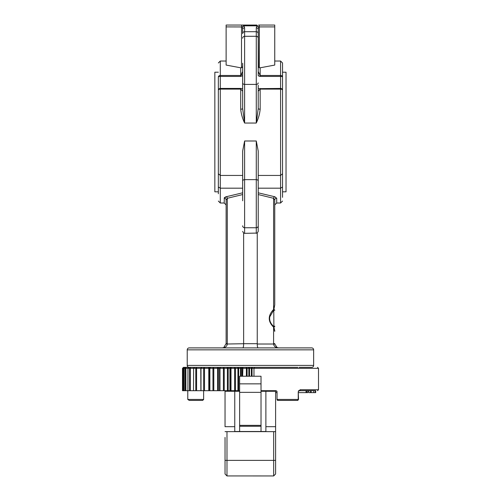 <?xml version="1.0" encoding="UTF-8"?>
<svg xmlns="http://www.w3.org/2000/svg" width="501" height="501" viewBox="0 0 501 501"><rect width="100%" height="100%" fill="white"/><g stroke="black" fill="none" stroke-linecap="round" stroke-linejoin="round"><path stroke-width="0.75" d="M297.888 367.352L220.578 367.352L219.97 368.323L219.97 390.692L224.216 390.692L224.216 368.323L227.404 368.323L227.404 390.692L229.934 390.692L229.934 368.323L230.41 368.323L230.41 390.692L229.934 390.692M242.014 376.245L242.014 368.323L242.929 367.352L240.655 367.352L240.499 368.323L241.081 368.323L241.081 376.245M197.475 367.352L183.472 367.352L187.837 367.352L183.472 367.352L182.489 368.323L182.489 390.692L183.391 390.692L183.391 368.323L184.205 368.323L184.224 390.692L183.391 390.692M196.705 367.352L191.914 367.352M253.969 376.245L253.969 368.323L254.621 367.352M307.489 390.692L315.686 390.692L299.454 390.692L298.239 391.663L300.162 389.722A0.971 0.708 90 0 1 299.454 390.692M299.059 367.352L311.703 367.352A1.948 1.948 0 0 0 313.651 365.411L313.651 349.848A1.948 1.948 0 0 0 311.703 347.901L189.178 347.901A1.948 1.948 0 0 0 187.23 349.848L313.651 349.848M189.178 367.352A1.948 1.948 0 0 1 187.23 365.411L187.23 349.848M242.659 63.258L242.659 108.567A1.948 0.626 0 0 1 240.718 109.193L240.718 89.103L242.659 91.163M258.222 85.264L258.222 108.567A1.948 0.626 180 0 0 260.163 109.193C259.756 113.752 258.46 118.368 256.274 123.046L258.222 108.567M242.659 200.782L242.659 151.095L244.607 140.994L256.274 140.994L258.222 151.095L258.222 231.412L258.222 178.776M258.222 215.223L258.222 189.942M242.659 188.182L220.296 188.182L220.296 89.103A1.948 1.177 180 0 0 218.348 90.28A1.948 1.854 0 0 1 220.296 88.426L220.296 76.434A1.948 0.589 180 0 0 218.348 77.022C218.348 58.586 218.348 58.586 218.348 77.022L218.348 193.768L218.348 132.02L218.348 173.759L220.296 175.444L242.659 175.444M282.533 70.272L282.533 62.976L280.585 61.028L280.585 75.476A1.948 1.547 0 0 1 282.533 77.022C282.533 58.573 282.533 58.573 282.533 77.022L282.533 193.768L282.533 70.272L282.533 173.759L280.585 175.444L280.585 188.182L258.222 188.182M272.488 390.692L272.488 391.275M258.222 193.217L258.222 192.81L274.385 196.668L276.696 198.183L276.696 203.011L274.748 204.953L274.748 304.952L274.748 199.993C274.748 206.581 274.748 206.581 274.748 199.993L273.596 198.296L273.596 309.443L274.748 304.952L273.778 310.056L269.801 316.782C269.156 320.245 270.484 323.508 273.778 326.571A0.971 0.463 0 0 0 274.748 326.101L274.748 326.47A0.971 0.388 -0 0 1 273.884 326.852L274.748 331.368L273.596 327.159L273.596 343.724L274.748 343.58L274.748 344.012L273.596 344.012C273.897 346.379 275.581 347.675 278.644 347.901L277.153 347.606L274.748 344.012M240.718 88.426L220.296 88.426L220.296 89.103L240.718 89.103L240.718 88.426L242.659 88.646M259.261 76.271L258.222 75.676L260.163 76.434L280.585 76.434L280.585 88.426A1.948 1.854 0 0 1 282.533 90.28A1.948 1.177 180 0 0 280.585 89.103L280.585 175.444L258.222 175.444M282.533 191.827L286.033 191.827L286.033 72.213L282.533 72.213M218.348 72.213L214.848 72.213L214.848 191.827L218.348 191.827M239.628 383.854L239.628 376.245L261.021 376.245L261.021 383.854L239.628 383.854L239.628 431.505M239.628 392.346L261.021 392.346L261.021 383.854M261.021 392.346L261.021 431.505M239.628 426.257L261.021 426.257M239.628 425.355L261.021 425.355M278.011 400.418L297.556 400.418A0.971 0.683 -90 0 0 298.239 399.441L277.04 399.441A0.971 0.971 0 0 0 278.011 400.418L277.04 399.441L277.04 391.663L276.07 390.692L261.021 390.692M203.638 399.485A0.971 0.971 0 0 0 203.638 399.441L202.667 400.418L189.265 400.418L187.781 399.441L187.781 390.692M235.426 390.692L230.498 390.692L230.498 368.323L231.468 367.352L237.098 367.352L234.693 367.352L235.426 368.323L237.931 368.323L237.931 390.692L235.426 390.692L235.426 368.323L234.656 368.323L234.693 367.352M242.929 367.352L246.26 367.352L242.929 367.352L242.628 376.245M247.099 376.245L247.099 368.323L246.392 368.323L246.26 367.352L247.099 368.323L249.517 368.323L249.529 367.352L247.932 367.352L288.325 367.352M251.364 376.245L251.364 368.323L252.041 368.323A0.971 0.908 90 0 1 252.949 367.352L270.584 367.352M225.037 437.417L225.037 474.002L226.984 475.95L226.984 460.388L225.037 460.388M239.628 391.275L225.037 391.275L225.037 426.689L234.762 426.689L234.762 431.505L265.881 431.505L265.881 426.689L275.606 426.689L275.606 431.643L225.037 431.643M275.118 391.275L261.021 391.275M234.762 391.275L234.762 426.689M265.881 391.275L265.881 426.689M275.606 391.275L275.606 437.417M275.606 431.643L275.606 473.984L275.606 460.388L226.984 460.388L226.984 431.68M209.249 367.352L220.835 367.352M282.533 173.759L282.533 187.017C282.533 205.466 282.533 205.466 282.533 187.017L280.585 188.182L280.585 203.011L282.533 201.064M282.533 197.35L282.533 193.768M224.329 197.763L224.185 203.011L220.296 203.011L220.296 188.182L218.348 187.017C218.348 205.454 218.348 205.454 218.348 187.017L218.348 173.759M282.533 77.022A1.948 0.589 180 0 0 280.585 76.434L280.585 75.476L260.163 75.476L258.222 71.562L258.222 48.816M218.348 77.022A1.948 1.547 0 0 1 220.296 75.476L220.296 61.028L218.348 62.976M275.143 196.868L274.385 196.668A1.948 0.802 101.9 0 0 273.596 198.296L258.222 194.557M242.659 108.567L244.607 123.046C242.421 118.368 241.125 113.746 240.718 109.193M258.222 91.226L260.163 89.103L280.585 89.103L280.585 88.426L258.222 88.646M242.509 72.883L242.659 71.562L240.718 75.476L220.296 75.476L220.296 76.434L240.718 76.434L242.659 75.676M258.497 67.278L258.222 29.277L258.478 26.948L259.374 26.904A1.948 0.789 90 0 0 258.585 25.05L274.748 25.05L274.748 65.074L260.163 67.798L260.163 76.434M242.296 25.05A1.948 0.789 -90 0 0 241.507 26.904L241.507 67.779L240.718 67.798L226.126 65.074L226.126 26.904L242.403 26.948L242.659 29.277L242.403 26.948L244.087 25.05L226.126 25.05L226.126 26.904M242.659 194.557L227.285 198.296L226.126 199.993A1.948 1.81 -0 0 0 224.185 198.183L226.496 196.668L225.738 196.868M225.525 196.949L224.335 197.745M226.126 199.993C226.126 206.581 226.126 206.581 226.126 199.993L226.126 343.58L227.285 343.724L227.285 198.296A1.948 0.802 78.1 0 0 226.496 196.668L242.659 192.81M274.748 199.993A1.948 1.81 180 0 1 276.696 198.183M242.659 186.341L242.659 178.776M256.274 27.849L256.274 31.701A1.948 1.929 180 0 1 258.222 33.623L258.222 38.22A1.948 1.929 180 0 0 256.274 36.291L256.274 123.046L244.607 123.046L244.607 27.849L244.087 25.827L256.794 25.827L256.794 25.05L258.478 26.948L256.794 25.827L256.274 27.849A1.948 1.428 180 0 1 258.222 29.277L258.222 66.639L259.374 67.779L260.163 67.798M240.718 67.798L240.718 75.476L241.833 74.618M258.222 91.245L258.222 103.626M242.659 103.626L242.659 91.245M241.507 67.779L242.659 66.639M258.071 347.901C257.545 347.606 257.27 346.216 257.245 343.724L257.245 233.071L258.222 231.412M242.659 231.412L243.63 233.071L244.607 233.334L257.245 233.071M258.222 75.676L258.222 63.258M243.636 344.012L243.63 233.071M242.659 85.264L242.659 77.699M256.794 25.05L244.087 25.05L244.087 25.827L242.403 26.948M242.659 38.22A1.948 1.929 180 0 1 244.607 36.291L256.274 36.291L256.274 31.701L244.607 31.701A1.948 1.929 180 0 0 242.659 33.623L242.659 29.277A1.948 1.428 180 0 1 244.607 27.849M226.126 343.58L223.728 347.606L222.237 347.901C225.3 347.675 226.984 346.379 227.279 344.012L243.63 343.724C243.611 346.216 243.336 347.606 242.81 347.901M274.11 328.161L274.279 328.625M274.748 331.23L274.667 330.046M273.596 344.012L257.245 344.012M274.748 310.376A0.971 0.319 -0 0 0 273.778 310.056L273.884 326.852A0.971 0.344 -47 0 0 273.596 327.159C267.81 321.467 267.81 315.561 273.596 309.443L274.748 309.981M237.098 367.352A0.971 0.833 -90 0 1 237.931 368.323L238.676 368.323L238.676 390.692L239.628 390.692M238.676 390.692L237.931 390.692M226.671 367.352A0.971 0.733 -90 0 1 227.404 368.323L228.193 368.323L228.193 390.692L224.216 390.692M223.396 390.692L223.396 368.323L219.576 368.323L219.576 390.692L219.97 390.692M218.392 390.692L219.576 390.692L219.576 368.323L218.392 368.323L218.392 390.692L213.795 390.692L213.795 368.323L217.578 368.323L217.578 390.692M209.618 368.323L210.595 367.352L209.575 368.323L209.575 390.692L203.663 390.692L203.663 368.323L204.189 367.352L204.496 368.323L209.618 368.323L209.575 390.692L213.795 390.692M203.663 390.692L196.586 390.692L196.586 368.323L200.882 368.323L201.828 367.352L200.989 368.323L200.989 390.692M200.882 368.323L200.882 390.692L200.795 368.323L201.828 367.352L211.591 367.352M195.785 390.692L195.785 368.323L196.455 367.352L194.538 367.352L193.618 368.323L193.499 390.692L196.586 390.692M193.499 390.692L190.317 390.692L190.317 368.323L193.618 368.323L193.499 390.692M189.572 390.692L189.572 368.323L190.355 367.352L188.94 367.352L187.975 368.323L187.913 390.692L190.317 390.692M187.913 390.692L185.871 390.692L185.871 368.323L187.975 368.323L187.913 390.692M185.201 390.692L185.201 368.323L184.224 368.323L185.213 367.352L184.224 368.323L184.205 390.692L185.871 390.692M298.508 390.692L306.662 390.692L306.042 390.692L306.042 392.634L306.662 392.634L298.533 392.634M315.286 390.692L315.292 392.634L315.286 390.692M312.11 390.692L311.121 390.692L311.115 392.634L311.121 390.692L311.115 392.634L310.795 392.634L310.795 390.692M315.686 390.692L315.693 392.634L315.686 390.692M306.662 390.692L307.839 390.692L307.839 392.634L306.662 392.634L306.662 390.692M302.034 392.634L305.929 392.634M315.311 392.634L315.311 390.692L315.311 392.634L315.686 392.634M308.823 390.692L308.823 392.634L308.823 390.692L308.823 392.634L310.582 392.634L310.582 390.692M277.04 392.634L276.834 391.062M275.606 392.634L276.834 392.634M273.602 390.692L273.602 391.275M187.781 399.441L203.638 399.441L203.638 390.692M315.286 392.634L313.77 392.634L313.77 390.692M313.77 392.634L311.121 392.634M182.821 390.692L182.821 368.323L183.761 367.352L183.391 368.323L182.489 368.323L182.489 390.692M185.201 368.323L186.078 367.352L185.871 368.323L185.201 368.323M187.913 368.323L188.94 367.352L192.472 367.352M194.97 367.352L190.355 367.352L190.317 368.323L187.975 368.323M202.611 367.352L196.455 367.352L196.586 368.323L193.618 368.323M212.956 390.692L212.956 368.323L213.332 367.352L210.595 367.352L209.562 368.323A0.971 0.639 -90 0 1 210.195 367.352M218.887 367.352A0.971 0.501 -90 0 0 218.392 368.323L217.578 368.323A0.971 0.614 -90 0 0 216.964 367.352L213.332 367.352L213.795 368.323L209.863 368.323L209.863 390.692M219.588 368.323L220.578 367.352L219.576 368.323M223.396 368.323L223.603 367.352L224.216 368.323L223.396 368.323M231.468 367.352L231.005 368.323L231.005 390.692M248.84 376.245L248.84 368.323A0.971 0.908 -90 0 0 247.932 367.352L246.26 367.352M304.445 392.634L303.581 392.634M187.837 367.352L188.915 367.352M298.239 399.441L298.239 391.663L298.533 399.441L297.556 400.418M242.039 367.352A0.971 0.952 90 0 0 241.081 368.323L246.392 368.323L246.392 376.245M231.387 367.352A0.971 0.971 90 0 0 230.41 368.323L234.656 368.323L234.656 390.692M300.162 389.722L318.511 389.722L318.511 368.323L252.041 368.323L252.041 376.245M258.222 82.897A1.948 1.509 0 0 1 256.274 84.406L244.607 84.406A1.948 1.509 180 0 1 242.659 82.897M244.607 233.334L244.607 140.994M256.274 140.994L256.274 227.748L244.607 227.748A1.948 1.929 180 0 1 242.659 225.819M258.222 225.819A1.948 1.929 180 0 1 256.274 227.748L256.274 233.334M265.286 390.692L265.286 391.275M187.23 365.411L313.651 365.411M258.222 181.143A1.948 1.509 0 0 0 256.274 179.634L244.607 179.634A1.948 1.509 180 0 0 242.659 181.143M251.352 367.352L251.364 368.323L249.517 368.323L249.517 376.245M226.984 475.931L273.665 475.95L273.665 431.68M273.665 475.931L275.606 474.002M260.163 88.426L260.163 109.193M240.718 75.476L240.718 76.434M274.748 26.904L259.374 26.904L259.374 67.779M257.245 343.699L243.63 343.699M226.126 344.012L227.279 344.012M204.496 390.692L204.496 368.323L200.795 368.323M208.278 367.352A0.971 0.47 -90 0 1 208.748 368.323L208.748 390.692M268.711 391.275L268.711 390.692M266.501 390.692L266.501 391.275M240.499 376.245L240.499 368.323L238.676 368.323L238.858 367.352M230.253 367.352A0.971 0.319 -90 0 0 229.934 368.323L228.193 368.323A0.971 0.344 -90 0 1 228.544 367.352M318.511 368.323L317.54 367.352M318.511 389.722L317.54 390.692M265.248 391.275L265.248 390.692M272.375 391.275L272.375 390.692M220.296 203.011L218.348 201.064M280.585 203.011L276.696 203.011M280.585 61.028L274.748 61.028M226.126 61.028L220.296 61.028M224.185 203.011L226.126 204.953M278.644 347.901L277.153 347.606M223.728 347.606L222.237 347.901L223.728 347.606M268.749 391.275L268.749 390.692M307.839 390.692L307.839 392.634M209.575 368.323L209.575 390.692M182.489 368.323L183.472 367.352M193.499 368.323L194.538 367.352"/></g></svg>
